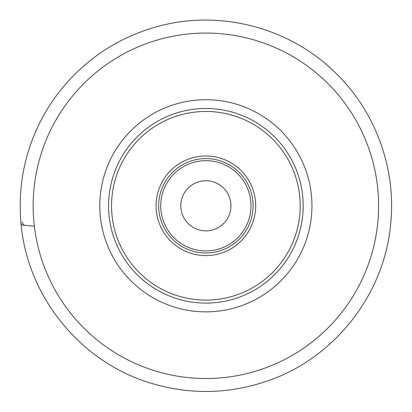 <?xml version="1.0" encoding="UTF-8"?>
<svg xmlns="http://www.w3.org/2000/svg" width="412" height="412" viewBox="0 0 412 412"><rect width="100%" height="100%" fill="white"/><g stroke="black" fill="none" stroke-linecap="round" stroke-linejoin="round"><path stroke-width="0.62" d="M205.871 155.993A49.8 49.8 0 0 0 162.74 230.694A49.8 49.8 0 0 0 248.997 230.694A49.8 49.8 0 0 0 205.871 155.993M205.871 108.485A97.304 97.304 0 0 0 121.602 254.446A97.304 97.304 0 0 0 290.141 254.446A97.304 97.304 0 0 0 205.871 108.485A97.304 97.304 0 0 0 121.602 254.446A97.304 97.304 0 0 0 290.141 254.446A97.304 97.304 0 0 0 205.871 108.485A97.304 97.304 0 0 0 121.602 254.446A97.304 97.304 0 0 0 290.141 254.446A97.304 97.304 0 0 0 205.871 108.485M205.871 33.068A172.726 172.726 0 0 0 56.284 292.154A172.726 172.726 0 0 0 355.453 292.154A172.726 172.726 0 0 0 205.871 33.068M205.871 158.594A47.2 47.2 0 0 0 164.996 229.391A47.2 47.2 0 0 0 246.747 229.391A47.2 47.2 0 0 0 205.871 158.594M205.871 180.719A25.075 25.075 0 0 0 184.154 218.329A25.075 25.075 0 0 0 227.584 218.329A25.075 25.075 0 0 0 205.871 180.719M20.997 223.098C26.955 296.959 81.7 363.595 152.996 383.788C191.946 395.02 230.55 393.923 268.799 380.487C336.362 357.034 386.348 291.397 391.003 220.049C395.541 165.269 373.998 109.103 333.998 71.4C289.291 28.083 221.965 10.135 161.628 25.456C122.58 35.36 89.965 55.625 63.788 86.242C50.171 102.475 39.609 120.5 32.115 140.317C22.124 167.066 18.416 194.66 20.997 223.098C20.306 224.514 21.846 225.282 25.621 225.41L34.361 226.229L24.241 225.282L21.949 222.228M205.871 111.461A94.333 94.333 0 0 0 124.177 252.958A94.333 94.333 0 0 0 287.566 252.958A94.333 94.333 0 0 0 205.871 111.461M205.871 99.714A106.08 106.08 0 0 0 114.006 258.829A106.08 106.08 0 0 0 297.737 258.829A106.08 106.08 0 0 0 205.871 99.714M205.871 250.929A45.135 45.135 0 0 0 244.96 183.222A45.135 45.135 0 0 0 166.783 183.222A45.135 45.135 0 0 0 205.871 250.929"/></g></svg>
